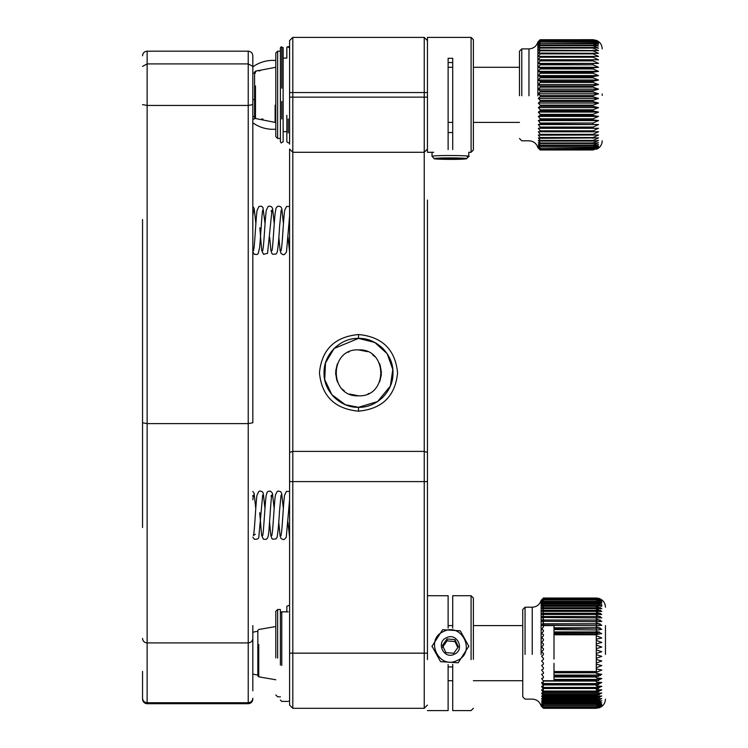 <?xml version="1.0" encoding="UTF-8"?>
<svg xmlns="http://www.w3.org/2000/svg" width="748" height="748" viewBox="0 0 748 748"><rect width="100%" height="100%" fill="white"/><g stroke="black" fill="none" stroke-linecap="round" stroke-linejoin="round"><path stroke-width="1.12" d="M142.541 219.547L142.541 527.555M277.639 658.072L277.639 609.508L275.797 611.34L275.797 657.866M280.397 648.254L280.397 609.508L277.639 609.508M453.784 653.285L458.346 646.805L454.98 639.634L447.052 638.951L442.489 645.43L445.855 652.593L453.784 653.285M446.528 637.698C457.037 632.2 465.293 649.788 454.298 654.257C443.798 659.755 435.542 642.167 446.528 637.698M457.215 660.456C438.833 670.068 424.397 639.316 443.62 631.499C462.002 621.887 476.439 652.639 457.215 660.456M454.98 639.634L454.98 641.569L447.052 640.877L447.052 638.951M457.813 647.6L454.98 641.569M447.052 640.877L442.489 647.357M458.187 662.784L468.8 646.235L460.291 630.835L442.648 629.685L432.035 646.235L440.544 661.643L458.187 662.784M448.117 666.936L452.718 666.936M458.805 158.819C454.475 159.333 436.654 158.959 442.031 158.473C446.36 157.959 464.171 158.333 458.805 158.819L459.599 158.623M441.236 158.623L442.031 158.473M435.738 158.342C443.312 157.445 474.484 158.09 465.097 158.95C457.514 159.848 426.351 159.202 435.738 158.342L434.354 158.679L432.054 156.388L433.644 156.005C442.302 154.976 477.925 155.715 467.191 156.697M468.8 152.218L468.781 156.388L466.481 158.679L465.097 158.95M452.718 132.555L448.117 132.555M289.588 89.807L289.588 49.761M289.588 47.965L289.588 47.975C287.671 46.526 286.755 46.526 286.83 47.965L286.83 58.082L283.146 58.082M280.397 614.547L280.397 665.094M288.204 611.836L281.772 611.836L280.397 613.014M427.445 40.616L424.228 37.4L292.805 37.4L289.588 40.616L289.588 144.14M424.228 37.4L424.228 152.283L292.805 152.283L292.805 451.39L289.588 452.447L289.588 149.067L292.805 152.283L292.805 37.4M289.588 149.067L289.588 705.084L292.805 708.3L424.228 708.3L424.228 653.163L289.588 653.163M427.445 200.071L427.445 659.614M358.516 395.823C388.156 397.253 388.156 348.446 358.516 349.877C328.868 348.446 328.868 397.253 358.516 395.823L349.69 394.065M344.389 390.98L342.266 389.1M337.544 382.256L337.292 381.667M336.852 380.536L335.534 372.85M335.581 371.401L337.292 364.042M348.353 352.243L348.97 351.953M358.516 349.877L367.324 351.635M372.569 354.674L374.757 356.6M379.47 363.425L379.732 364.033M380.124 365.052L381.489 372.85M381.443 374.355L379.732 381.658M368.699 393.448L368.063 393.747M345.408 404.724L358.516 407.314C349.699 407.529 341.584 404.172 334.141 397.225C327.213 389.811 323.847 381.695 324.052 372.859C323.847 364.033 327.203 355.917 334.104 348.512C341.527 341.556 349.662 338.18 358.516 338.386L334.169 348.456M334.085 348.54L325.52 362.892L324.716 379.591L331.86 394.701L345.277 404.668M390.372 385.987L392.803 369.437L387.155 353.692L374.767 342.462L358.554 338.386C367.361 338.18 375.468 341.546 382.892 348.493C389.82 355.898 393.177 364.024 392.981 372.869C393.168 381.723 389.801 389.839 382.864 397.235C375.44 404.172 367.324 407.529 358.516 407.314L377.628 401.526L390.325 386.099M292.805 708.3L292.805 481.59L424.228 481.59L424.228 653.163L427.445 653.163M358.516 338.386L358.554 334.524C334.777 336.796 321.743 349.568 319.452 372.841C321.752 396.122 334.777 408.904 358.516 411.176C382.219 408.913 395.243 396.15 397.571 372.878C395.271 349.596 382.275 336.815 358.554 334.524M427.445 149.067L424.228 152.283L424.228 451.39L292.805 451.39L292.805 481.59L289.588 481.59M427.445 481.59L424.228 481.59L424.228 451.39L427.445 452.447L427.445 260.725M281.772 88.18L281.772 47.049L281.772 88.18M281.772 101.494L281.772 118.979L281.772 101.494M288.204 132.92L288.204 118.979L288.204 132.92M275.797 53.071L275.797 136.66L277.639 138.492L277.639 51.229M427.445 37.465L427.445 152.283L433.644 152.283M473.391 39.756L473.391 149.983L471.1 152.283L471.09 37.465M452.718 62.542L448.117 62.542M448.117 149.535L448.117 58.288L452.718 58.288L452.718 149.535M471.09 659.614L471.09 595.726L452.718 595.717L452.718 628.114M448.117 628.114L448.117 595.726L427.445 595.717L427.445 646.702M452.718 664.355L452.718 710.6L471.09 710.6L473.391 708.3M427.445 710.6L448.117 710.6L448.117 664.598M473.391 659.362L473.391 598.017L471.1 595.717M142.541 671.433L142.541 698.202C142.812 700.941 144.345 702.447 147.132 702.718L147.132 703.7M252.824 625.59L252.824 690.797M252.824 680.727C252.824 690.217 252.824 690.217 252.824 680.727M252.824 638.399C252.544 641.139 251.019 642.644 248.224 642.915L147.132 642.915L147.132 423.611L248.224 423.611L248.224 63.907L252.824 66.385L252.824 104.598L252.824 55.782C252.544 52.996 251.019 51.462 248.224 51.182L147.132 51.182L147.132 105.449L248.224 105.449L252.824 104.598L252.824 422.76L248.224 423.611L248.224 703.7M252.824 66.385L252.824 55.782C252.544 52.996 251.019 51.462 248.224 51.182L248.224 63.907L147.132 63.907L142.541 66.385M252.824 149.525L252.824 126.543M142.541 55.782C142.812 52.996 144.345 51.462 147.132 51.182C144.345 51.462 142.812 52.996 142.541 55.782M275.797 626.544L258.743 629.489L257.836 630.405L257.836 674.976M599.204 598.494L596.278 598.017L601.785 599.952L596.278 598.25L543.431 598.25L541.589 599.952L543.104 598.344L541.131 600.317L541.131 654.594M543.431 708.206L596.278 708.206L601.785 706.449L596.278 708.3L543.431 708.3L541.589 706.449L543.431 708.206L541.589 706.112L543.431 707.702L541.589 705.383L543.431 706.795L541.589 704.251L543.431 705.467L541.589 702.737L543.431 703.756L541.589 700.839L543.431 701.652L541.589 698.576L543.431 699.174L541.589 695.977L543.431 696.351L541.589 693.05L543.431 693.2L541.589 689.815L543.431 689.74L541.589 686.299L543.431 686.01L541.589 682.531L543.431 682.026L543.431 680.998L541.589 678.548L543.431 677.819L543.431 676.744L541.589 674.369L543.431 673.424L543.431 672.312L541.589 670.021L543.431 668.88L543.431 667.73L541.589 665.552L543.431 664.215L543.431 663.037L541.589 660.98L543.431 659.465L543.431 658.268L541.589 656.361L543.431 654.659L543.431 653.471L541.589 651.714L543.431 649.853L543.431 648.656L541.589 647.067L543.431 645.066L543.431 643.888L541.589 642.476L543.431 640.344L543.431 639.185L541.589 637.969L543.431 635.716L543.431 634.594L541.589 633.575L543.431 631.228L543.431 630.134L541.589 629.33L543.431 626.899L543.431 625.852L541.589 625.263L543.431 622.775L543.431 621.784L541.589 621.41L543.431 618.876L543.431 617.951L541.589 617.801L543.431 615.249L543.431 614.389L541.589 614.454L543.431 611.901L543.431 611.116L541.589 611.406L543.431 608.872L543.431 608.171L541.589 608.676L543.431 606.17L543.431 605.562L541.589 606.291L543.431 603.832L543.431 603.318L541.589 604.253L543.431 601.878L541.589 602.589L543.431 599.98L541.589 601.317L543.431 598.905L541.589 600.429L543.431 598.25M543.431 598.017L596.278 598.035M598.699 608.255L543.431 607.815L543.431 607.142M598.699 611.172L543.431 610.723L543.431 609.966M598.699 614.398L543.431 613.949L543.431 613.117M541.589 616.511L600.326 616.539M598.699 617.923L543.431 617.483L543.431 616.576M541.589 620.017L600.326 620.167M598.699 621.719L543.431 621.279L543.431 620.316M542.496 624.038L600.326 624.038M598.699 625.749L543.431 625.319L543.431 624.3M597.007 634.042L553.997 634.014M599.101 631.957L553.997 631.957M553.997 632.892L598.269 632.78M598.699 629.994L553.997 629.573M599.718 627.778L553.997 627.778M553.997 628.507L600.326 628.133M599.924 623.785L542.683 623.785M600.111 620.017L542.599 620.017M600.279 616.511L542.515 616.511M600.438 613.276L542.44 613.276M600.588 610.34L542.356 610.34M600.738 607.741L542.281 607.741M598.699 605.684L598.045 605.478M601.785 605.478L541.589 605.478M601.027 603.58L599.363 603.58M542.898 603.58L542.104 603.58M601.186 602.065L600.438 602.065M600.635 600.429L599.625 600.429M542.805 600.429L542.337 600.429M596.278 598.25L601.785 600.429L596.278 598.905L543.431 598.905M600.064 601.317L542.618 601.317M596.278 598.905L601.785 601.317L596.278 599.98L543.431 599.98M599.429 602.589L542.87 602.589M596.278 599.98L601.785 602.589L596.278 601.448L543.431 601.448M598.662 604.253L543.113 604.253M596.278 601.448L601.785 604.253L596.278 603.318L543.431 603.318M597.53 606.291L543.347 606.291M596.278 603.318L601.785 606.291L596.278 605.562L543.431 605.562M596.278 608.676L543.431 608.676M596.278 605.562L596.278 606.17L601.785 608.676L543.431 608.171M596.278 611.406L543.431 611.406M596.278 608.171L596.278 608.872L601.785 611.406L543.431 611.116M596.278 614.454L543.431 614.454M596.278 611.116L596.278 611.901L601.785 614.454L543.431 614.389M596.278 614.389L596.278 615.249L601.785 617.801L596.278 617.951L596.278 618.876L601.785 621.41L596.278 621.784L596.278 622.775L601.785 625.263L596.278 625.852L596.278 626.899L601.785 629.33L596.278 630.134L596.278 631.228L601.785 633.575L596.278 634.594L596.278 635.716L601.785 637.969L596.278 639.185L596.278 640.344L601.785 642.476L596.278 643.888L596.278 645.066L601.785 647.067L596.278 648.656L596.278 649.853L601.785 651.714L596.278 653.471L596.278 654.659L601.785 656.361L596.278 658.268L596.278 654.659M542.496 707.309L541.131 706.009C539.729 701.689 536.765 699.389 532.23 699.109L525.049 699.109L522.749 696.818L522.749 609.508L525.049 607.208L525.049 654.407M605.459 654.407L605.459 625.59M596.278 659.465L601.785 660.98L596.278 663.037L596.278 658.268M596.278 664.215L601.785 665.552L596.278 667.73L596.278 663.037M596.465 671.732L596.278 668.88L601.785 670.021L596.278 672.312L596.278 673.424L601.785 674.369L596.278 676.744L596.278 677.819L601.785 678.548L596.278 680.998L596.278 682.026L601.785 682.531L596.278 685.037L596.278 686.01L601.785 686.299L596.278 688.843L596.278 689.74L601.785 689.815L596.278 692.368L596.278 693.2L601.785 693.05L596.278 695.603L596.278 696.351L601.785 695.977L596.278 698.51L596.278 699.174L601.785 698.576L596.278 701.072L596.278 701.652L601.785 700.839L596.278 703.756L601.785 702.737L596.278 705.467L601.785 704.251L596.278 706.795L601.785 705.383L596.278 707.702L601.785 706.112L596.278 708.206M543.431 708.281L596.278 708.281L600.326 707.309M599.429 703.728L600.326 703.232M598.662 702.063L600.326 701.241M597.53 700.035L600.326 698.875M542.496 696.164L543.431 697.454L596.278 697.454L600.326 696.164M542.496 693.125L543.431 694.425L596.278 694.425L600.326 693.125M542.496 689.778L543.431 691.077L596.278 691.077L600.326 689.778M598.699 688.394L543.431 688.366L543.431 687.44L596.278 687.44L600.326 686.159M598.699 684.598L543.431 684.532L543.431 683.55L596.278 683.55L600.326 682.279M598.699 680.568L553.997 680.465M553.997 679.418L596.278 679.418L600.326 678.184M598.699 676.323L553.997 676.183M553.997 675.098L596.278 675.098L599.213 674.481M542.496 682.279L543.431 683.55M542.496 686.159L543.431 687.44M543.431 691.937L543.431 691.077M543.431 695.201L543.431 694.425M543.431 698.155L543.431 697.454M542.496 698.875L543.347 700.035M542.496 701.241L543.113 702.063M542.496 703.232L542.87 703.728M522.749 609.508L522.749 654.35M596.278 671.732L553.997 671.732M553.997 672.751L596.278 672.751M553.997 676.996L596.278 676.996M543.431 681.054L596.278 681.054M543.338 684.916L597.615 684.916M543.198 688.525L598.335 688.525M543.067 691.863L598.849 691.863M542.936 694.911L599.27 694.911M542.796 697.641L599.634 697.641M542.665 700.035L599.961 700.035M542.515 702.063L600.27 702.063M542.365 703.728L543.385 703.728M597.194 703.728L600.569 703.728M542.207 705.009L542.721 705.009M599.821 705.009L600.868 705.009M600.223 706.112L600.84 706.112M543.431 707.702L596.278 707.702M542.515 705.383L543.291 705.383M597.848 705.383L600.289 705.383M543.431 706.795L596.278 706.795M542.777 704.251L599.681 704.251M543.431 705.467L596.278 705.467M543.029 702.737L598.98 702.737M543.431 703.756L596.278 703.756M543.263 700.839L598.045 700.839M543.431 701.652L596.278 701.652M543.431 698.576L596.278 698.576M543.431 699.174L596.278 699.174M543.431 695.977L596.278 695.977M543.431 696.351L596.278 696.351M543.431 693.05L596.278 693.05M543.431 693.2L596.278 693.2M596.278 649.853L596.278 653.471M596.278 635.716L596.278 639.185M596.278 640.344L596.278 643.888M596.278 645.066L596.278 648.656M528.967 95.744L528.967 48.891C533.502 48.611 536.466 46.311 537.868 41.991L537.868 95.884M538.326 93.79L540.168 91.948L593.014 91.948L598.531 93.79L538.326 93.79L540.168 95.566L593.014 95.566L593.014 96.754L598.531 98.437L593.014 100.363L540.168 100.363L540.168 101.55L593.014 101.55L598.531 103.065L593.014 105.131L540.168 105.131L540.168 106.3L593.014 106.3L598.531 107.618L593.014 109.806L540.168 109.806L540.168 110.956L593.014 110.956L598.531 112.078L593.014 114.379L540.168 114.379L540.168 115.491L593.014 115.491L598.531 116.417L593.014 118.801L540.168 118.801L540.168 119.867L593.014 119.867L598.531 120.578L593.014 123.037L540.168 123.037L540.168 124.056L598.531 124.551L593.014 127.057L540.168 127.057L540.168 128.02L598.531 128.291L593.014 130.835L540.168 130.835L540.168 131.732L598.531 131.779L593.014 134.341L540.168 134.341L540.168 135.164L598.531 134.995L593.014 137.538L540.168 137.538L540.168 138.287L598.531 137.894L593.014 140.418L540.168 140.418L540.168 141.082L593.014 141.082L598.531 140.465L593.014 142.952L540.168 142.952L540.168 143.523L593.014 143.523L598.531 142.7L593.014 145.121L540.168 145.121L540.168 145.598L593.014 145.598L598.531 144.56L593.014 146.898L540.168 146.898L593.014 147.281L598.531 146.047L593.014 148.291L540.168 148.572L593.014 148.572L598.531 147.141L593.014 149.263L540.168 149.441L593.014 149.441L598.531 147.842L593.014 149.834L540.168 149.909L593.014 149.909L598.531 148.132L593.014 149.974L540.168 149.974L538.326 148.132L540.168 149.909M540.168 90.751L538.326 89.152L540.168 87.161L593.014 87.161L598.531 89.152L593.014 90.751L540.168 90.751L540.168 91.948M540.168 85.973L538.326 84.552L540.168 82.43L593.014 82.43L598.531 84.552L593.014 85.973L540.168 85.973L540.168 87.161M540.168 81.27L538.326 80.036L540.168 77.792L593.014 77.792L598.531 80.036L593.014 81.27L540.168 81.27L540.168 82.43M540.168 76.661L538.326 75.623L540.168 73.285L593.014 73.285L598.531 75.623L593.014 76.661L540.168 76.661L540.168 77.792M540.168 72.191L538.326 71.369L540.168 68.947L593.014 68.947L598.531 71.369L593.014 72.191L540.168 72.191L540.168 73.285M540.168 67.9L538.326 67.283L540.168 64.805L593.014 64.805L598.531 67.283L593.014 67.9L540.168 67.9L540.168 68.947M540.168 63.804L538.326 63.412L540.168 60.887L593.014 60.887L598.531 63.412L540.168 63.804L540.168 64.805M540.168 59.952L538.326 59.784L540.168 57.231L593.014 57.231L598.531 59.784L540.168 59.952L540.168 60.887M540.168 56.362L538.326 56.418L540.168 53.856L593.014 53.856L598.531 56.418L540.168 56.362L540.168 57.231M540.168 53.071L538.326 53.342L540.168 50.799L593.014 50.799L598.531 53.342L540.168 53.071L540.168 53.856M540.168 50.088L538.326 50.584L540.168 48.068L593.014 48.068L598.531 50.584L540.168 50.088L540.168 50.799M540.168 47.451L538.326 48.162L540.168 45.703L593.014 45.703L598.531 48.162L593.014 47.451L540.168 47.451L540.168 48.068M540.168 45.17L538.326 46.096L540.168 43.711L593.014 43.711L598.531 46.096L593.014 45.17L540.168 45.17L540.168 45.703M540.168 43.272L538.326 44.403L540.168 42.103L593.014 42.103L598.531 44.403L593.014 43.272L540.168 43.711M540.168 41.766L538.326 43.094L540.168 40.897L593.014 40.897L598.531 43.094L593.014 41.766L540.168 42.103M540.168 40.663L538.326 42.178L540.168 40.111L593.014 40.111L598.531 42.178L593.014 40.663L540.168 40.897M540.168 39.971L538.326 41.654L540.168 39.728L593.014 39.728L598.531 41.654L593.014 39.971L540.168 40.111M602.205 48.891C602.028 44.974 600.186 42.159 596.661 40.448L593.014 39.7L540.168 39.728M540.168 39.7L537.868 41.991M598.531 59.784L538.326 59.784M598.531 63.412L538.326 63.412M598.531 67.283L538.326 67.283M598.531 71.369L538.326 71.369M598.531 75.623L538.326 75.623M598.531 80.036L538.326 80.036M598.531 84.552L538.326 84.552M598.531 89.152L538.326 89.152M602.205 93.939L602.205 95.379M598.531 93.79L593.014 95.566M519.486 95.697L519.486 51.182L521.786 48.891L521.786 95.744M540.168 100.363L538.326 98.437L540.168 96.754L540.168 95.566M540.168 149.834L538.326 147.842L540.168 149.441M540.168 149.263L538.326 147.141L540.168 148.572M540.168 148.291L538.326 146.047L540.168 147.281M540.168 146.898L538.326 144.56L540.168 145.598M540.168 145.121L538.326 142.7L540.168 143.523M540.168 142.952L538.326 140.465L540.168 141.082M540.168 140.418L538.326 137.894L540.168 138.287M540.168 137.538L538.326 134.995L540.168 135.164M540.168 134.341L538.326 131.779L540.168 131.732M540.168 130.835L538.326 128.291L540.168 128.02M540.168 127.057L538.326 124.551L540.168 124.056M540.168 123.037L538.326 120.578L540.168 119.867M540.168 118.801L538.326 116.417L540.168 115.491M540.168 114.379L538.326 112.078L540.168 110.956M540.168 109.806L538.326 107.618L540.168 106.3M540.168 105.131L538.326 103.065L540.168 101.55M540.168 96.754L593.014 96.754M538.326 131.779L598.531 131.779M538.326 128.291L598.531 128.291M538.326 124.551L598.531 124.551M538.326 120.578L598.531 120.578M538.326 116.417L598.531 116.417M538.326 112.078L598.531 112.078M538.326 107.618L598.531 107.618M538.326 103.065L598.531 103.065M538.326 98.437L598.531 98.437M275.797 67.273L255.479 71.172L254.572 72.088L254.572 117.595L255.479 118.511L255.479 85.936M275.124 105.206L275.124 122.41L255.479 118.511M252.824 99.606L254.572 99.549M252.824 73.239A21.888 21.888 0 0 1 253.778 73.098A21.888 5.451 83.3 0 1 255.021 73.482M281.772 611.836L281.772 665.44M289.588 92.546L427.445 92.546M427.445 97.137L289.588 97.137M358.516 411.176L358.516 407.314M252.824 698.202C252.544 700.941 251.019 702.447 248.224 702.718L147.132 702.718L147.132 642.915C144.345 642.644 142.812 641.139 142.541 638.399M142.541 422.76L147.132 423.611L147.132 105.449L142.541 104.598M275.797 679.773L258.743 676.828L258.743 644.421M543.226 680.727L553.997 680.727L553.997 663.336M553.997 659.082L553.997 625.59L542.599 625.59M532.23 654.407L532.23 607.208C536.765 606.927 539.729 604.627 541.131 600.317M596.278 634.014L596.278 632.892M596.278 629.573L596.278 628.507M596.278 625.319L596.278 624.3M596.278 621.279L596.278 620.316M596.278 617.483L596.278 616.576M596.278 613.949L596.278 613.117M596.278 610.723L596.278 609.966M596.278 607.815L596.278 607.142M596.278 668.88L596.278 667.73M596.278 697.454L596.278 698.155M596.278 694.425L596.278 695.201M596.278 691.077L596.278 691.937M596.278 687.44L596.278 688.366M596.278 683.55L596.278 684.532M596.278 679.418L596.278 680.465M596.278 675.098L596.278 676.183M593.014 45.17L593.014 45.703M593.014 47.451L593.014 48.068M593.014 50.088L593.014 50.799M593.014 53.071L593.014 53.856M593.014 56.362L593.014 57.231M593.014 59.952L593.014 60.887M593.014 63.804L593.014 64.805M593.014 67.9L593.014 68.947M593.014 72.191L593.014 73.285M593.014 76.661L593.014 77.792M593.014 81.27L593.014 82.43M593.014 85.973L593.014 87.161M593.014 90.751L593.014 91.948M593.014 101.55L593.014 100.363M593.014 106.3L593.014 105.131M593.014 110.956L593.014 109.806M593.014 115.491L593.014 114.379M593.014 119.867L593.014 118.801M593.014 124.056L593.014 123.037M593.014 128.02L593.014 127.057M593.014 131.732L593.014 130.835M593.014 135.164L593.014 134.341M593.014 138.287L593.014 137.538M593.014 141.082L593.014 140.418M593.014 143.523L593.014 142.952M593.014 145.598L593.014 145.121M257.078 631.415A21.888 21.888 0 0 0 252.824 632.341M252.824 673.976A21.888 21.888 0 0 0 258.743 675.033M252.824 116.445A21.888 21.888 0 0 0 255.479 116.707M275.797 60.485A34.464 34.464 0 0 0 252.824 66.909M252.824 122.775A34.464 34.464 0 0 0 275.797 129.189M252.824 119.044L255.592 118.511M256.499 71.144L258.013 70.508L259.874 70.938M262.015 118.988L263.044 119.138M252.824 499.795L253.497 495.026L252.572 496.064M252.824 491.464L254.086 493.269L255.769 508.528M252.824 537.167L254.264 539.224C257.275 539.542 258.799 538.738 258.836 536.793L262.688 495.036M255.283 534.184L253.45 535.587L254.002 532.043C255.012 522.927 255.994 501.048 257.041 495.101L258.855 491.389L260.052 490.969L262.258 491.66L263.277 493.259L264.96 508.518M259.724 512.726L261.632 535.437L263.455 539.215L266.064 539.43L267.345 538.401C268.27 536.522 268.841 533.174 269.074 528.35C269.991 516.756 271.178 496.195 271.879 495.008L270.944 496.074M262.642 535.596C263.577 533.932 264.988 503.254 266.157 495.597L267.111 492.296L268.036 491.389L270.598 491.155L272.459 493.278L274.151 508.537M269.561 522.057L270.832 535.531L271.926 538.588L272.627 539.186L276.04 538.906L277.059 537.288C277.947 533.006 278.752 524.432 279.471 511.567L281.052 495.092M271.833 535.54L272.384 531.996C273.394 522.73 274.385 500.982 275.432 495.026L277.228 491.436L278.387 491.025L280.594 491.679L281.669 493.334L283.342 508.537M278.752 522.057L280.07 535.802L280.977 538.373L283.034 539.589L284.212 539.476L286.26 537.298L289.588 499.804M281.033 535.54L281.566 532.09C282.576 523.086 283.557 501.113 284.605 495.176L286.437 491.399L289.588 491.473M287.943 522.076L289.588 537.186M252.824 215.957L253.6 210.113M252.824 206.495L254.189 208.365L255.872 223.624M252.824 251.917L254.367 254.32L256.975 254.535L258.219 253.553L259.584 247.747C260.622 237.845 261.959 211.497 262.782 210.123L262.782 210.151M253.553 250.674L254.096 247.149C255.105 238.042 256.096 216.163 257.144 210.197L258.958 206.476L261.379 206.196L262.922 207.411L265.063 223.615M259.827 227.822L261.735 250.561L263.558 254.32L267.55 253.338L271.982 210.113L271.047 211.179M262.735 250.692L263.296 247.046C264.306 237.929 265.297 216.004 266.335 210.169L268.139 206.495L269.374 206.074L271.543 206.775L272.562 208.383L274.254 223.624M269.654 237.135L270.926 250.617L271.954 253.581L272.73 254.273L276.096 254.03L277.171 252.375C278.06 248.065 278.854 239.482 279.574 226.625L281.164 210.188M271.945 250.608L271.935 250.627C272.749 249.336 274.086 223.25 275.124 213.227L276.031 208.159L277.33 206.532L278.499 206.121L280.743 206.813L281.772 208.421L283.445 223.633M278.854 237.153L280.107 250.524L281.08 253.479L283.146 254.694L284.362 254.563L286.475 252.039L289.588 215.957M281.136 250.645L281.669 247.167C282.679 238.182 283.66 216.153 284.708 210.263L286.531 206.485L289.588 206.495M288.036 237.181L289.588 251.936M252.824 119.1L253.684 119.194M256.302 71.153L258.238 70.49M261.66 118.941L262.978 119.138M255.479 72.191L255.171 72.986M275.797 694.976L277.639 696.818L280.397 696.818M468.8 646.702L468.8 646.235M432.035 646.702L432.035 646.235M432.035 152.218L432.035 156.351M286.83 115.295L286.83 141.709C288.522 143.289 289.439 143.298 289.588 141.718M286.83 611.836L286.83 606.291L286.83 611.836M289.177 605.31L289.588 606.291L289.177 605.31L286.83 606.291L289.177 605.31M289.177 701.007L289.588 700.035L289.177 701.007M288.204 701.409L281.772 701.409L280.397 700.035M427.445 705.084L424.228 708.3M289.579 46.591L287.363 46.872L286.83 47.965M280.397 75.464L280.397 66.591M280.397 84.206L280.397 101.307M283.146 118.352L283.099 47.601M283.146 47.965L281.173 46.722L280.397 47.965L280.397 81.439M283.146 48.414L283.146 141.709L281.173 142.952L280.397 141.709L280.397 48.414M277.639 138.492L280.397 138.492L280.397 141.709M286.83 130.246L286.83 141.709L286.83 131.601L283.146 131.601M275.797 53.024L277.639 51.182L280.397 51.182M471.09 152.283L468.8 152.283M473.391 39.7L471.1 37.4L427.445 37.4M142.541 699.109C142.812 701.905 144.336 703.438 147.132 703.709L248.224 703.709C251.019 703.438 252.553 701.905 252.824 699.109M257.836 644.15L257.836 674.051M257.836 675.912L258.743 676.828M522.749 680.727L473.391 680.727M452.718 680.727L448.117 680.727M522.749 625.59L473.391 625.59M452.718 625.59L448.117 625.59M598.699 598.344C602.944 599.784 605.197 602.738 605.459 607.208M525.049 607.208L532.23 607.208M598.699 707.973C602.944 706.533 605.197 703.578 605.459 699.109M553.997 671.545L596.278 671.545L597.007 672.274M598.269 673.537L600.289 675.556M596.278 634.781L553.997 634.781M596.465 634.585L599.213 631.836M539.411 149.226L537.868 147.683C536.466 143.373 533.502 141.073 528.967 140.792L521.786 140.792L519.486 138.492M521.786 48.891L528.967 48.891M596.661 149.226C600.186 147.515 602.028 144.71 602.205 140.792M254.572 85.983L254.572 115.8M519.486 122.41L473.391 122.41M452.718 122.41L448.117 122.41M275.797 122.41L275.124 122.41M519.486 67.273L473.391 67.273M452.718 67.273L448.117 67.273"/></g></svg>
